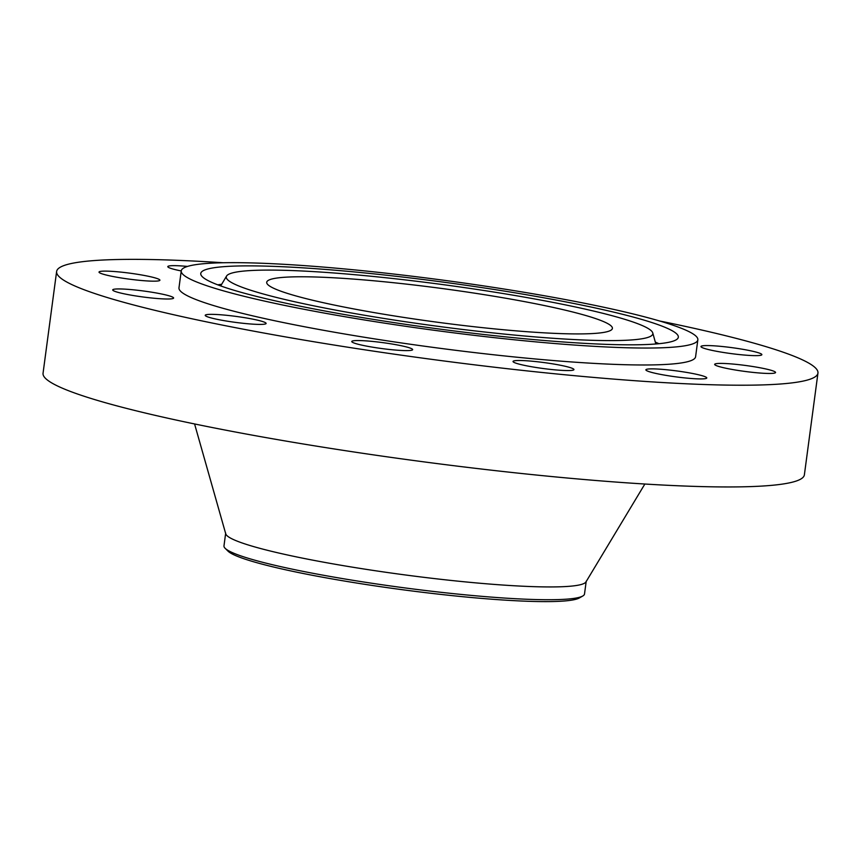 <?xml version="1.0" encoding="UTF-8"?>
<svg xmlns="http://www.w3.org/2000/svg" width="861" height="861" viewBox="0 0 861 861"><rect width="100%" height="100%" fill="white"/><g stroke="black" fill="none" stroke-linecap="round" stroke-linejoin="round"><path stroke-width="1.29" d="M223.247 262.745A384.038 37.475 7.6 0 0 152.16 259.559A384.038 37.475 7.6 0 0 56.622 271.495A384.038 37.475 7.6 0 0 300.102 339.428A384.038 37.475 7.6 0 0 722.422 385.018A384.038 37.475 7.6 0 0 817.95 373.082A384.038 37.475 7.6 0 0 659.461 320.949M181.24 270.881L178.98 287.822A260.592 25.432 7.6 0 0 344.196 333.917A260.592 25.432 7.6 0 0 630.769 364.849A260.592 25.432 7.6 0 0 695.591 356.755L697.851 339.815A260.592 25.432 7.6 0 0 532.636 293.719A260.592 25.432 7.6 0 0 246.063 262.788A260.592 25.432 7.6 0 0 181.24 270.881A260.592 25.432 7.6 0 0 346.456 316.977A260.592 25.432 7.6 0 0 633.029 347.909A260.592 25.432 7.6 0 0 697.851 339.815M187.472 266.426A30.727 3.003 7.6 0 0 167.798 266.619A30.727 3.003 7.6 0 0 181.23 270.946M119.797 272.001A30.727 3.003 7.6 0 0 99.015 272.076A30.727 3.003 7.6 0 0 139.127 280.288A30.727 3.003 7.6 0 0 159.92 280.202A30.727 3.003 7.6 0 0 119.797 272.001M120.357 288.952A30.727 3.003 7.6 0 0 112.705 289.909A30.727 3.003 7.6 0 0 132.185 295.345A30.727 3.003 7.6 0 0 165.969 298.993A30.727 3.003 7.6 0 0 173.61 298.035A30.727 3.003 7.6 0 0 154.141 292.6A30.727 3.003 7.6 0 0 120.357 288.952M205.822 314.835A30.727 3.003 7.6 0 0 205.219 315.32A30.727 3.003 7.6 0 0 232.427 321.96A30.727 3.003 7.6 0 0 265.511 323.93A30.727 3.003 7.6 0 0 266.124 323.445A30.727 3.003 7.6 0 0 238.917 316.805A30.727 3.003 7.6 0 0 205.822 314.835M353.322 342.721A30.727 3.003 7.6 0 0 386.901 349.189A30.727 3.003 7.6 0 0 412.656 349.641A30.727 3.003 7.6 0 0 411.084 348.436A30.727 3.003 7.6 0 0 377.505 341.968A30.727 3.003 7.6 0 0 351.751 341.516A30.727 3.003 7.6 0 0 353.322 342.721M523.316 365.129A30.727 3.003 7.6 0 0 555.819 369.929A30.727 3.003 7.6 0 0 573.943 369.595A30.727 3.003 7.6 0 0 563.675 365.925A30.727 3.003 7.6 0 0 531.162 361.136A30.727 3.003 7.6 0 0 513.038 361.469A30.727 3.003 7.6 0 0 523.316 365.129M670.256 376.053A30.727 3.003 7.6 0 0 706.784 377.957A30.727 3.003 7.6 0 0 682.396 371.737A30.727 3.003 7.6 0 0 645.879 369.832A30.727 3.003 7.6 0 0 670.256 376.053M754.774 372.576A30.727 3.003 7.6 0 0 775.567 372.501A30.727 3.003 7.6 0 0 735.445 364.289A30.727 3.003 7.6 0 0 714.662 364.364A30.727 3.003 7.6 0 0 754.774 372.576M754.225 355.625A30.727 3.003 7.6 0 0 761.867 354.667A30.727 3.003 7.6 0 0 742.386 349.232A30.727 3.003 7.6 0 0 708.603 345.584A30.727 3.003 7.6 0 0 700.962 346.542A30.727 3.003 7.6 0 0 720.442 351.977A30.727 3.003 7.6 0 0 754.225 355.625M56.622 271.495L43.05 373.243A384.038 37.475 7.6 0 0 286.53 441.176A384.038 37.475 7.6 0 0 708.84 486.756A384.038 37.475 7.6 0 0 804.378 474.831L817.95 373.082M403.045 323.962A240.897 23.505 7.6 0 0 677.994 338.147A240.897 23.505 7.6 0 0 476.058 286.735A240.897 23.505 7.6 0 0 200.839 274.487A240.897 23.505 7.6 0 0 403.045 323.962M472.162 288.726A215.175 20.998 7.6 0 0 226.572 276.047A215.175 20.998 7.6 0 0 406.941 321.971A215.175 20.998 7.6 0 0 652.756 332.916A215.175 20.998 7.6 0 0 472.162 288.726M310.078 276.865A174.385 17.016 7.6 0 0 266.706 282.29A174.385 17.016 7.6 0 0 377.258 313.135A174.385 17.016 7.6 0 0 569.013 333.831A174.385 17.016 7.6 0 0 612.397 328.407A174.385 17.016 7.6 0 0 501.845 297.562A174.385 17.016 7.6 0 0 310.078 276.865M586.223 581.197L584.511 593.982A181.865 17.747 -172.4 0 1 582.736 596.027L579.313 597.975A178.701 17.435 -172.4 0 1 376.849 586.137A178.701 17.435 -172.4 0 1 227.95 551.094L225.151 548.317A181.865 17.747 -172.4 0 1 223.978 545.874L225.679 533.088M225.151 548.317A181.865 17.747 -172.4 0 0 376.688 583.973A181.865 17.747 7.6 0 0 539.277 599.633A181.865 17.747 -172.4 0 0 582.736 596.027M194.575 423.946L225.743 533.852A181.865 17.747 7.6 0 0 344.551 565.86A181.865 17.747 7.6 0 0 540.977 586.847A181.865 17.747 7.6 0 0 585.964 581.918L644.857 484.033M655.318 342.14A234.052 22.838 -172.4 0 1 658.977 343.7M217.747 284.83A234.052 22.838 -172.4 0 1 221.675 284.281M226.572 276.047L220.707 285.917M652.756 332.916L655.834 343.98"/></g></svg>
